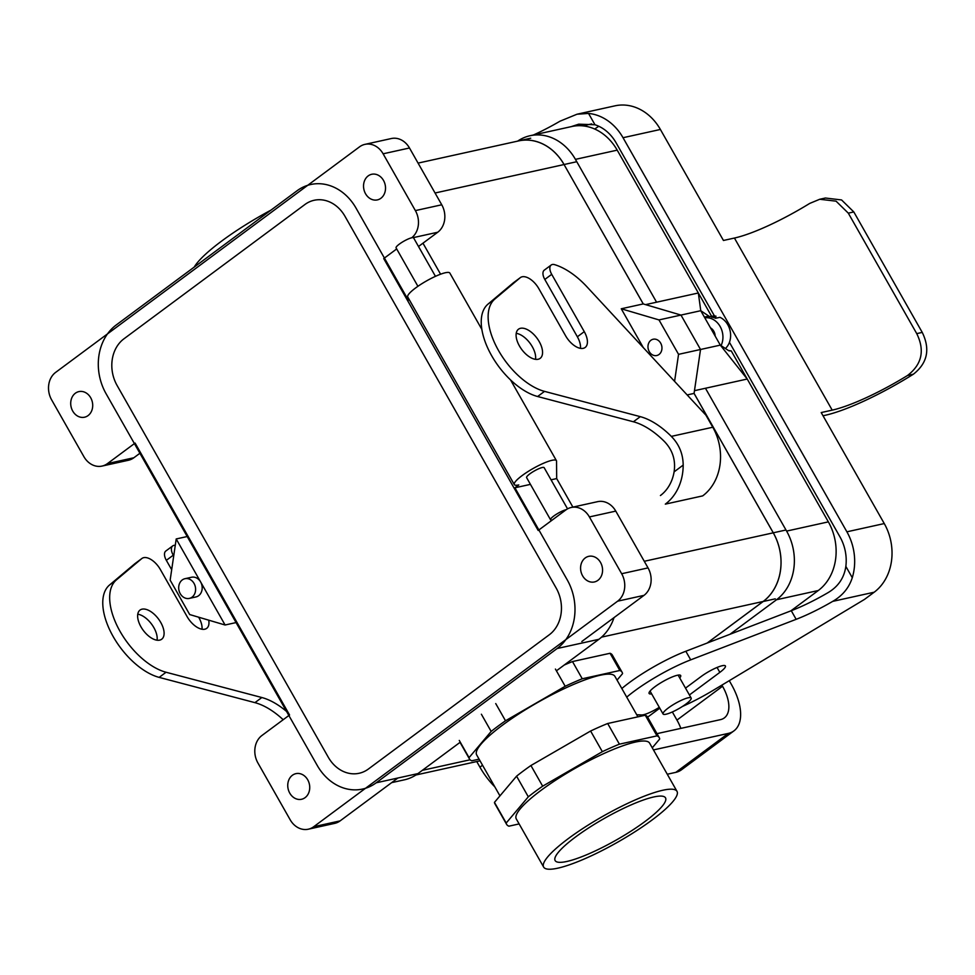 <?xml version="1.0" encoding="UTF-8"?>
<svg xmlns="http://www.w3.org/2000/svg" width="975" height="975" viewBox="0 0 975 975"><rect width="100%" height="100%" fill="white"/><g stroke="black" fill="none" stroke-linecap="round" stroke-linejoin="round"><path stroke-width="1.46" d="M598.784 126.262L594.677 129.029M533.386 135.001A60.535 11.773 -29.6 0 0 559.967 121.217L577.017 114.221L588.534 113.429A50.444 41.864 77.6 0 1 623.025 137.719L846.897 531.814L884.264 523.563A50.444 41.864 77.6 0 1 874.173 592.215L864.508 599.393L713.347 690.251A60.535 11.773 -29.6 0 1 682.451 706.448M623.025 137.719L660.392 129.468A50.444 41.864 -102.4 0 0 614.981 105.836L577.017 114.221M571.058 126.689L578.748 124.166L594.969 124.751A40.353 33.491 77.6 0 1 616.115 142.838L714.492 316.01M729.434 342.322L839.999 536.933A40.353 33.491 -102.4 0 1 845.849 566.378C844.179 577.907 838.171 586.706 827.836 592.763A60.535 11.773 -29.6 0 1 791.273 610.716L685.827 651.251A56.501 10.981 -29.6 0 0 621.831 688.533M823.022 415.764L825.289 415.265A90.797 17.648 150.4 0 0 913.356 374.217C927.469 363.175 930.43 349.233 922.24 332.402L916.744 333.621C925.007 350.476 921.923 364.443 907.481 375.521A80.706 15.685 -29.6 0 1 832.199 410.134L821.206 412.559L884.264 523.563M853.807 211.941L848.311 213.159L836.075 201.167L819.731 199.266L825.386 198.022L841.571 199.948L853.807 211.941L922.24 332.402M846.897 531.814A50.444 41.864 -102.4 0 1 852.284 577.7C849.03 587.815 842.51 595.701 832.723 601.368A60.535 11.773 -29.6 0 1 796.161 619.32L791.273 610.716M651.653 693.883A18.159 3.534 -29.6 0 1 649.106 693.469A18.159 3.534 -29.6 0 1 655.005 686.68A18.159 3.534 -29.6 0 1 670.995 677.479A18.159 3.534 -29.6 0 1 680.684 675.529A18.159 3.534 -29.6 0 1 679.733 677.93M659.295 707.326A16.136 3.132 -29.6 0 1 641.562 714.955L636.724 714.736M819.731 199.266L809.713 203.422A80.706 15.685 -29.6 0 1 734.431 238.046L723.45 240.472L660.392 129.468M848.311 213.159L916.744 333.621M685.51 688.118L701.159 676.504A17.148 3.339 -29.6 0 1 716.259 667.802A17.148 3.339 -29.6 0 1 725.412 665.962A17.148 3.339 -29.6 0 1 719.842 672.372L689.398 694.968M626.718 697.137A56.501 10.981 -29.6 0 1 690.714 659.856L796.161 619.32M704.803 317.826A18.159 15.076 77.6 0 1 720.013 326.284A18.159 15.076 77.6 0 1 721.061 345.625M704.779 317.789L711.482 316.302A18.159 15.076 77.6 0 1 715.943 316.132L711.555 317.094A18.159 15.076 -102.4 0 1 715.553 318.277L719.952 317.314A18.159 15.076 77.6 0 1 730.299 331.719A18.159 15.076 77.6 0 1 725.424 348.502M790.847 610.874L818.281 590.521A50.444 41.864 77.6 0 0 828.36 521.869L747.228 379.031L705.461 388.257L786.606 531.095A50.444 41.864 77.6 0 1 776.514 599.747L729.983 634.274M656.577 302.201L698.344 292.988L700.757 310.708L680.977 315.071L645.596 304.627L656.577 302.201L575.433 159.364A50.444 41.864 -102.4 0 0 530.034 135.732A50.444 41.864 -102.4 0 0 517.713 141.083M709.739 316.692L700.757 310.708L720.306 345.126L728.471 350.525L731.25 350.915L747.228 379.031L720.306 345.126L700.525 349.489L680.977 315.071L643.281 303.944L564.05 164.543A50.444 41.864 77.6 0 0 518.639 140.912A50.481 41.901 77.6 0 1 564.074 164.519A50.481 41.901 77.6 0 0 518.639 140.863L530.717 138.206L518.639 140.863A50.481 41.901 77.6 0 0 517.006 141.265A50.481 41.901 77.6 0 1 518.639 140.863A50.444 41.864 77.6 0 1 564.05 164.543L643.232 303.932L621.258 308.783L658.99 319.922L621.258 308.783L643.317 347.636L621.258 308.783L643.232 303.932L680.977 315.071L700.525 349.489L694.468 390.683L705.461 388.257M710.495 327.844A8.873 7.373 77.6 0 1 715.15 336.034M530.034 135.732L571.789 126.518A50.444 41.864 -102.4 0 1 617.199 150.15L711.579 316.29M731.25 350.915A20.182 16.746 77.6 0 1 728.837 350.756M659.77 708.167L647.619 717.173M715.943 316.132L715.638 318.264M729.263 680.684L731.335 684.316A50.444 26.374 -126.6 0 1 733.919 730.884A50.444 26.374 -126.6 0 1 728.301 733.407L653.457 749.921M721.89 685.108L722.536 686.254A34.296 17.928 -126.6 0 1 724.303 717.929A34.296 17.928 -126.6 0 1 720.476 719.635L656.979 733.651M733.919 730.884L681.428 769.836A50.444 26.374 -126.6 0 1 675.809 772.358L667.278 774.235M476.751 761.56L479.932 767.167A50.444 26.374 53.4 0 0 494.837 786.874M672.348 711.969L676.955 720.086A34.296 17.928 -126.6 0 1 680.842 728.386M194.232 267.077A88.786 17.258 -29.6 0 1 221.752 240.996A88.786 17.258 -29.6 0 1 270.989 210.113A88.786 17.258 -29.6 0 0 221.752 240.996A88.786 17.258 -29.6 0 0 194.232 267.077M644.889 821.584A63.485 12.346 -29.6 0 1 588.827 853.832A63.485 12.346 -29.6 0 1 555.092 860.498A63.485 12.346 -29.6 0 1 575.75 836.842A63.485 12.346 -29.6 0 1 631.495 804.728A63.485 12.346 -29.6 0 1 665.474 797.794A63.485 12.346 -29.6 0 1 644.889 821.584A63.485 12.346 -29.6 0 1 588.827 853.832A63.485 12.346 -29.6 0 1 555.092 860.498A63.485 12.346 -29.6 0 1 575.75 836.842A63.485 12.346 -29.6 0 1 631.495 804.728A63.485 12.346 -29.6 0 1 665.474 797.794A63.485 12.346 -29.6 0 1 644.889 821.584M502.491 725.181A79.499 15.454 150.4 0 0 476.665 754.894L499.956 795.88L476.665 754.894A79.499 15.454 150.4 0 1 502.491 725.181A79.499 15.454 150.4 0 1 572.52 684.889A79.499 15.454 150.4 0 1 614.92 676.358A79.499 15.454 150.4 0 0 572.52 684.889A79.499 15.454 150.4 0 0 502.491 725.181M676.65 790.871A76.672 14.905 -29.6 0 1 676.991 791.334A76.672 14.905 -29.6 0 1 617.687 842.168A76.672 14.905 -29.6 0 1 543.648 867.08A76.672 14.905 -29.6 0 1 601.673 816.977A76.672 14.905 -29.6 0 1 676.65 790.871A76.672 14.905 -29.6 0 1 676.991 791.334A76.672 14.905 -29.6 0 1 617.687 842.168A76.672 14.905 -29.6 0 1 543.648 867.08A76.672 14.905 -29.6 0 1 601.673 816.977A76.672 14.905 -29.6 0 1 676.65 790.871M55.648 372.377L359.531 146.847A20.182 16.746 -102.4 0 1 364.955 144.361A20.182 16.746 -102.4 0 0 359.531 146.847L55.648 372.377A20.182 16.746 77.6 0 0 51.614 399.835A20.182 16.746 77.6 0 1 55.648 372.377M645.255 715.223A87.774 17.062 -29.6 0 1 647.534 717.015A87.774 17.062 -29.6 0 0 645.255 715.223L656.979 735.869A87.774 17.062 -29.6 0 1 659.258 737.673A87.774 17.062 -29.6 0 1 659.697 739.013L652.263 747.825L659.697 739.013A87.774 17.062 -29.6 0 0 659.258 737.673L647.534 717.015L659.258 737.673A87.774 17.062 -29.6 0 0 656.979 735.869L619.405 744.169L656.979 735.869L645.255 715.223L607.681 723.511L619.405 744.169A87.774 17.062 -29.6 0 0 602.343 751.676A87.774 17.062 -29.6 0 1 619.405 744.169L607.681 723.511L645.255 715.223M494.898 803.729A87.774 17.062 -29.6 0 1 494.459 802.376L516.579 776.173A87.774 17.062 -29.6 0 1 530.924 765.521L590.606 731.018A87.774 17.062 -29.6 0 1 607.681 723.511A87.774 17.062 -29.6 0 0 590.606 731.018L602.343 751.676L542.661 786.179L602.343 751.676L590.606 731.018L530.924 765.521L542.661 786.179A87.774 17.062 -29.6 0 0 528.304 796.819A87.774 17.062 -29.6 0 1 542.661 786.179L530.924 765.521A87.774 17.062 -29.6 0 0 516.579 776.173L528.304 796.819L506.196 823.034L528.304 796.819L516.579 776.173L494.459 802.376L506.196 823.034A87.774 17.062 -29.6 0 0 506.622 824.375A87.774 17.062 -29.6 0 1 506.196 823.034L494.459 802.376A87.774 17.062 -29.6 0 0 494.898 803.729L506.622 824.375L494.898 803.729M519.127 823.924L508.913 826.178A87.774 17.062 -29.6 0 1 506.622 824.375A87.774 17.062 -29.6 0 0 508.913 826.178L519.127 823.924M649.277 742.682A76.672 14.905 -29.6 0 1 649.618 743.157L676.991 791.334L649.618 743.157A76.672 14.905 -29.6 0 0 649.277 742.682A76.672 14.905 -29.6 0 0 574.299 768.8A76.672 14.905 -29.6 0 0 516.275 818.902A76.672 14.905 -29.6 0 1 574.299 768.8A76.672 14.905 -29.6 0 1 649.277 742.682M617.053 680.123L622.55 673.628A87.774 17.062 150.4 0 0 622.111 672.275A87.774 17.062 150.4 0 0 619.832 670.483L582.258 678.771A87.774 17.062 150.4 0 0 565.195 686.278L505.513 720.781A87.774 17.062 150.4 0 0 491.156 731.433L469.048 757.636A87.774 17.062 150.4 0 0 469.475 758.989A87.774 17.062 150.4 0 0 471.754 760.78L479.091 759.159L471.754 760.78A87.774 17.062 150.4 0 1 469.475 758.989A87.774 17.062 150.4 0 1 469.048 757.636L459.274 740.427L469.048 757.636L491.156 731.433L481.382 714.224L491.156 731.433A87.774 17.062 150.4 0 1 505.513 720.781L495.727 703.572L505.513 720.781L565.195 686.278L555.421 669.069L565.195 686.278A87.774 17.062 150.4 0 1 582.258 678.771L572.483 661.562A87.774 17.062 150.4 0 0 564.184 665.06A87.774 17.062 150.4 0 1 572.483 661.562L610.058 653.274L572.483 661.562L582.258 678.771L619.832 670.483L610.058 653.274A87.774 17.062 150.4 0 1 612.337 655.066A87.774 17.062 150.4 0 0 610.058 653.274L619.832 670.483A87.774 17.062 150.4 0 1 622.111 672.275A87.774 17.062 150.4 0 1 622.55 673.628L617.053 680.123M668.326 707.96A16.136 3.132 -29.6 0 1 682.537 699.77A16.136 3.132 -29.6 0 1 691.153 698.039A16.136 3.132 -29.6 0 1 678.661 708.74A16.136 3.132 -29.6 0 1 663.073 713.993A16.136 3.132 -29.6 0 1 668.326 707.96A16.136 3.132 -29.6 0 1 682.537 699.77A16.136 3.132 -29.6 0 1 691.153 698.039A16.136 3.132 -29.6 0 1 678.661 708.74A16.136 3.132 -29.6 0 1 663.073 713.993A16.136 3.132 -29.6 0 1 668.326 707.96M135.098 443.077L289.563 714.992L261.934 735.491A20.182 16.746 -102.4 0 0 257.9 762.95L290.16 819.743A20.182 16.746 -102.4 0 0 308.319 829.201A20.182 16.746 -102.4 0 0 313.743 826.703L617.626 601.185A20.182 16.746 77.6 0 0 621.66 573.727A20.182 16.746 77.6 0 1 617.626 601.185L313.743 826.703A20.182 16.746 -102.4 0 1 308.319 829.201L334.693 823.375A20.182 16.746 -102.4 0 0 340.129 820.877L397.873 778.026L340.129 820.877L313.743 826.703L340.129 820.877A20.182 16.746 -102.4 0 1 334.693 823.375L308.319 829.201A20.182 16.746 -102.4 0 1 290.16 819.743L257.9 762.95A20.182 16.746 -102.4 0 1 261.934 735.491L289.563 714.992L135.098 443.077L107.469 463.588A20.182 16.746 77.6 0 1 102.046 466.074A20.182 16.746 77.6 0 1 83.874 456.629L51.614 399.835L83.874 456.629A20.182 16.746 77.6 0 0 102.046 466.074A20.182 16.746 77.6 0 0 107.469 463.588L135.098 443.077M694.078 393.364L700.525 349.489L680.977 315.071L658.99 319.922L678.551 354.339L700.525 349.489L694.066 393.425L773.26 532.825L694.066 393.425L687.168 394.948L694.078 393.364L773.285 532.801A50.481 41.901 77.6 0 1 763.181 601.502L707.265 643L763.181 601.502L775.271 598.833L763.181 601.502A50.481 41.901 77.6 0 0 773.285 532.801L785.375 530.132L773.285 532.801L694.078 393.364M383.723 258.57L538.188 530.473L565.805 509.974A20.182 16.746 77.6 0 1 571.24 507.475A20.182 16.746 77.6 0 1 589.4 516.933L621.66 573.727L589.4 516.933L615.773 511.107L648.034 567.901A20.182 16.746 77.6 0 1 644 595.359L581.843 641.489L644 595.359L617.626 601.185L644 595.359A20.182 16.746 77.6 0 0 648.034 567.901L621.66 573.727L648.034 567.901L615.773 511.107A20.182 16.746 77.6 0 0 597.614 501.662A20.182 16.746 77.6 0 1 615.773 511.107L589.4 516.933A20.182 16.746 77.6 0 0 571.24 507.475A20.182 16.746 77.6 0 0 565.805 509.974L538.188 530.473L383.723 258.57L396.691 248.942L383.723 258.57M680.977 315.071L658.99 319.922L678.551 354.339L674.578 381.359L678.551 354.339L700.525 349.489M763.169 601.465A50.444 41.864 -102.4 0 0 773.26 532.825L644.28 561.283L773.26 532.825A50.444 41.864 -102.4 0 1 763.169 601.465L707.131 643.061L763.169 601.465L601.551 637.138L763.169 601.465M659.003 354.498A8.336 6.922 77.6 0 1 656.76 355.522A8.336 6.922 77.6 0 1 648.204 348.867A8.336 6.922 77.6 0 1 653.165 339.239A8.336 6.922 77.6 0 1 660.672 343.139A8.336 6.922 77.6 0 1 659.003 354.498A8.336 6.922 77.6 0 1 656.76 355.522A8.336 6.922 77.6 0 1 648.204 348.867A8.336 6.922 77.6 0 1 653.165 339.239A8.336 6.922 77.6 0 1 660.672 343.139A8.336 6.922 77.6 0 1 659.003 354.498M88.067 415.594A13.114 10.883 77.6 0 1 84.532 417.215A13.114 10.883 77.6 0 1 71.078 406.758A13.114 10.883 77.6 0 1 78.877 391.609A13.114 10.883 77.6 0 1 91.674 399.835A13.114 10.883 77.6 0 1 88.067 415.594A13.114 10.883 77.6 0 1 84.532 417.215A13.114 10.883 77.6 0 1 71.078 406.758A13.114 10.883 77.6 0 1 78.877 391.609A13.114 10.883 77.6 0 1 91.674 399.835A13.114 10.883 77.6 0 1 88.067 415.594M411.742 237.754A20.182 16.746 -102.4 0 0 415.374 210.6L383.114 153.806A20.182 16.746 -102.4 0 0 364.955 144.361L391.328 138.535A20.182 16.746 -102.4 0 1 409.488 147.993A20.182 16.746 -102.4 0 0 391.328 138.535L364.955 144.361A20.182 16.746 -102.4 0 1 383.114 153.806L415.374 210.6L441.748 204.787L409.488 147.993L383.114 153.806L409.488 147.993L441.748 204.787A20.182 16.746 -102.4 0 1 437.714 232.245L418.507 246.492L437.714 232.245A20.182 16.746 -102.4 0 0 441.748 204.787L415.374 210.6A20.182 16.746 -102.4 0 1 411.742 237.754M380.884 198.278A13.114 10.883 -102.4 0 0 384.491 182.52A13.114 10.883 -102.4 0 0 371.707 174.281A13.114 10.883 -102.4 0 0 363.907 189.442A13.114 10.883 -102.4 0 0 377.362 199.899A13.114 10.883 -102.4 0 0 380.884 198.278A13.114 10.883 -102.4 0 0 384.491 182.52A13.114 10.883 -102.4 0 0 371.707 174.281A13.114 10.883 -102.4 0 0 363.907 189.442A13.114 10.883 -102.4 0 0 377.362 199.899A13.114 10.883 -102.4 0 0 380.884 198.278M292.39 775.271A13.114 10.883 -102.4 0 0 288.783 791.042A13.114 10.883 -102.4 0 0 301.567 799.268A13.114 10.883 -102.4 0 0 309.368 784.119A13.114 10.883 -102.4 0 0 295.913 773.65A13.114 10.883 -102.4 0 0 292.39 775.271A13.114 10.883 -102.4 0 0 288.783 791.042A13.114 10.883 -102.4 0 0 301.567 799.268A13.114 10.883 -102.4 0 0 309.368 784.119A13.114 10.883 -102.4 0 0 295.913 773.65A13.114 10.883 -102.4 0 0 292.39 775.271M585.219 557.956A13.114 10.883 77.6 0 1 588.742 556.335A13.114 10.883 77.6 0 1 602.197 566.792A13.114 10.883 77.6 0 1 594.397 581.953A13.114 10.883 77.6 0 1 581.612 573.714A13.114 10.883 77.6 0 1 585.219 557.956A13.114 10.883 77.6 0 1 588.742 556.335A13.114 10.883 77.6 0 1 602.197 566.792A13.114 10.883 77.6 0 1 594.397 581.953A13.114 10.883 77.6 0 1 581.612 573.714A13.114 10.883 77.6 0 1 585.219 557.956M133.843 457.763L139.9 453.265L133.843 457.763A20.182 16.746 77.6 0 1 128.42 460.261L102.046 466.074L128.42 460.261A20.182 16.746 77.6 0 0 133.843 457.763L107.469 463.588L133.843 457.763M535.519 359.336A18.159 9.494 53.4 0 0 530.034 343.249A18.159 9.494 53.4 0 0 516.226 333.34M683.182 465.099C683.061 453.887 679.112 444.32 671.324 436.386L712.774 427.233A50.444 41.864 -102.4 0 1 702.682 495.885L665.316 504.136A50.444 41.864 77.6 0 0 683.182 465.099L674.103 471.851C675.833 460.139 672.604 450.023 664.414 441.517A60.535 31.639 53.4 0 0 633.397 421.773L537.615 396.508A56.501 29.53 53.4 0 1 490.486 353.584A56.501 29.53 53.4 0 1 488.012 304.115L513.264 282.884A16.136 8.434 53.4 0 1 513.484 282.713L520.382 277.595A16.136 8.434 53.4 0 0 520.175 277.753L494.922 298.984A56.501 29.53 53.4 0 0 497.384 348.465A56.501 29.53 53.4 0 0 544.525 391.377L640.295 416.654L633.397 421.773M580.442 348.355A17.148 8.97 53.4 0 0 577.358 336.777L544.806 279.459L551.704 274.328A10.091 5.277 53.4 0 1 551.192 265.017A10.091 5.277 53.4 0 1 554.738 264.688A60.535 31.639 53.4 0 1 586.987 286.845L705.937 415.192L712.774 427.233M551.192 265.017L544.282 270.148A10.091 5.277 53.4 0 0 544.806 279.459M283.189 719.721A60.535 31.639 53.4 0 0 254.926 702.646L261.836 697.527A60.535 31.639 53.4 0 1 286.565 711.445M140.973 626.84A18.159 9.494 53.4 0 0 161.679 639.234A18.159 9.494 53.4 0 0 158.486 618.991A18.159 9.494 53.4 0 0 140.034 610.07A18.159 9.494 53.4 0 0 140.973 626.84M157.06 640.222A18.159 9.494 53.4 0 0 151.576 624.122A18.159 9.494 53.4 0 0 137.755 614.213M135.232 563.44A16.136 8.434 53.4 0 0 135.013 563.587A16.136 8.434 53.4 0 0 134.806 563.757L109.553 584.988A56.501 29.53 53.4 0 0 112.015 634.457A56.501 29.53 53.4 0 0 159.157 677.381L254.926 702.646M208.723 620.173A17.148 8.97 53.4 0 1 206.688 628.363A17.148 8.97 53.4 0 1 187.127 616.651L160.339 569.485A16.136 8.434 53.4 0 0 141.923 558.468A16.136 8.434 53.4 0 0 141.716 558.626L116.452 579.869A56.501 29.53 53.4 0 0 118.926 629.338A56.501 29.53 53.4 0 0 166.055 672.25L261.836 697.527M674.103 471.851A40.353 33.491 77.6 0 1 660.428 495.532M520.382 277.595A16.136 8.434 53.4 0 1 538.797 288.612L565.585 335.778A17.148 8.97 53.4 0 0 585.146 347.478A17.148 8.97 53.4 0 0 584.269 331.646L551.704 274.328M519.431 345.954A18.159 9.494 53.4 0 0 540.15 358.361A18.159 9.494 53.4 0 0 536.945 338.118A18.159 9.494 53.4 0 0 518.505 329.197A18.159 9.494 53.4 0 0 519.431 345.954M671.324 436.386A60.535 31.639 53.4 0 0 640.295 416.654M175.268 545.342A10.091 5.277 53.4 0 0 172.733 545.89L165.823 551.021A10.091 5.277 53.4 0 0 166.335 560.332L171.685 569.729M172.733 545.89A10.091 5.277 53.4 0 0 173.245 555.214L166.335 560.332M201.983 629.241A17.148 8.97 53.4 0 0 198.9 617.65L198.644 617.199M173.696 556.006L173.245 555.214M176.207 538.956L225.091 624.999L189.698 614.555L170.15 580.137L176.207 538.956L187.2 536.53L106.056 393.681A50.444 41.864 77.6 0 1 116.147 325.041L297.082 190.747A50.444 41.864 -102.4 0 1 310.659 184.519A50.444 41.864 -102.4 0 1 356.058 208.15L408.367 300.215L409.22 299.581M225.091 624.999L236.072 622.574L317.216 765.412A50.444 41.864 -102.4 0 0 362.627 789.043A50.444 41.864 -102.4 0 0 376.192 782.803L557.139 648.521A50.444 41.864 77.6 0 0 567.231 579.869L514.922 487.793L530.437 484.368M187.2 536.53L236.072 622.574M184.97 578.699L191.563 577.249A10.091 8.373 77.6 0 1 200.643 581.977A10.091 8.373 77.6 0 1 198.632 595.701A10.091 8.373 77.6 0 1 195.914 596.956L189.321 598.406A10.091 8.373 77.6 0 1 178.973 590.362A10.091 8.373 77.6 0 1 184.97 578.699A10.091 8.373 77.6 0 1 194.805 585.037A10.091 8.373 77.6 0 1 192.038 597.163A10.091 8.373 77.6 0 1 189.321 598.406M551.058 479.822L556.688 478.579L556.542 461.175A24.217 4.704 150.4 0 0 556.42 460.663A24.217 4.704 150.4 0 0 533.045 468.536A24.217 4.704 150.4 0 0 514.312 484.587A24.217 4.704 150.4 0 0 518.785 484.928L514.922 487.793M556.177 588.071L345.004 216.34A34.296 28.47 -102.4 0 0 314.133 200.277A34.296 28.47 -102.4 0 0 304.907 204.518L123.959 338.8A34.296 28.47 77.6 0 0 117.097 385.491L328.27 757.209A34.296 28.47 -102.4 0 0 359.141 773.273A34.296 28.47 -102.4 0 0 368.367 769.043L549.315 634.749A34.296 28.47 77.6 0 0 556.177 588.071M556.688 478.579L572.886 507.11M614.031 617.602A50.444 41.864 77.6 0 1 598.894 639.307L557.139 648.521M391.658 782.632L404.381 779.829A50.444 41.864 -102.4 0 0 417.946 773.589L460.273 742.182M556.42 670.824L598.894 639.307M440.578 274.207L422.967 243.189M552.411 519.919A10.091 1.962 -29.6 0 1 550.546 519.773A10.091 1.962 -29.6 0 1 555.969 514.52A10.091 1.962 -29.6 0 1 566.243 509.657M567.548 508.852L544.135 467.647A10.091 1.962 150.4 0 0 534.398 470.925A10.091 1.962 150.4 0 0 526.597 477.604L550.546 519.773M481.869 329.428L449.853 273.085A24.217 4.704 150.4 0 0 426.477 280.946A24.217 4.704 150.4 0 0 407.745 296.997L514.312 484.587M417.922 286.309L396.082 247.869A10.091 1.962 -29.6 0 1 403.882 241.178A10.091 1.962 -29.6 0 1 413.619 237.9L435.459 276.339M582.794 125.873L591.715 123.898M913.356 374.217L907.481 375.521M852.284 577.7L845.849 566.378M832.723 601.368L874.173 592.215M734.431 238.046L832.199 410.134M588.534 113.429L594.969 124.751M719.842 672.372L717.052 667.473M690.714 659.856L685.827 651.251M828.36 521.869L786.606 531.095M708.922 316.107L704.389 317.107M617.199 150.15L575.433 159.364M818.281 590.521L776.514 599.747M479.932 767.167L482.54 765.229M675.809 772.358L728.301 733.407M722.536 686.254L676.955 720.086M564.05 164.543L435.069 193.001L564.05 164.543M470.108 759.781L422.358 770.323L470.108 759.781M413.217 237.644L437.714 232.245L413.217 237.644M564.074 164.519L576.164 161.85L564.074 164.519M134.806 563.757L141.716 558.626M584.269 331.646L577.358 336.777M520.175 277.753L513.264 282.884M494.922 298.984L488.012 304.115M544.525 391.377L537.615 396.508M109.553 584.988L116.452 579.869M159.157 677.381L166.055 672.25M417.946 773.589L376.192 782.803M614.92 676.358L637.918 716.844L614.92 676.358M516.275 818.902L543.648 867.08L516.275 818.902M460.029 742.353L469.475 758.989L460.029 742.353M612.337 655.066L622.111 672.275L612.337 655.066M650.057 691.068L663.073 713.993L650.057 691.068M678.125 675.127L691.153 698.039L678.125 675.127M518.639 140.912L418.08 163.105L518.639 140.912M480.041 760.829L415.959 774.979L480.041 760.829M597.614 501.662L571.24 507.475L597.614 501.662M141.923 558.468L135.013 563.587M556.42 460.663L510.559 379.945"/></g></svg>
